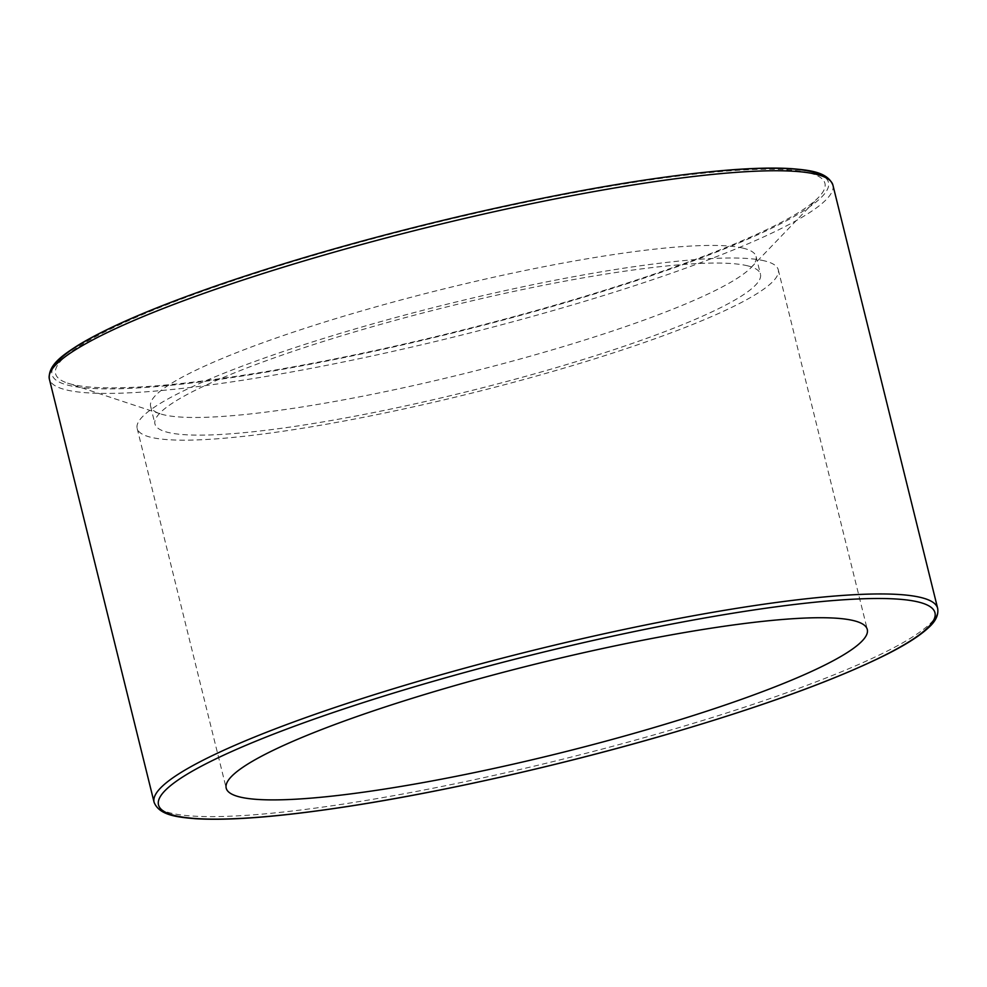 <?xml version="1.0" encoding="UTF-8"?>
<svg xmlns="http://www.w3.org/2000/svg" width="987" height="987" viewBox="0 0 987 987"><rect width="100%" height="100%" fill="white"/><g stroke="black" fill="none" stroke-linecap="round" stroke-linejoin="round"><path stroke-width="0.74" stroke-dasharray="4.93 3.7" d="M808.748 172.787A396.268 55.346 166.1 0 0 336.567 248.798A396.268 55.346 166.1 0 0 67.585 383.116A396.268 55.346 166.1 0 0 453.564 332.286A396.268 55.346 166.1 0 0 818.692 197.24A396.268 55.346 166.1 0 0 808.748 172.787M764.789 260.95A330.226 46.13 166.1 0 0 405.423 314.902A330.226 46.13 166.1 0 0 137.168 428.42A330.226 46.13 166.1 0 0 468.8 393.862A330.226 46.13 166.1 0 0 778.262 269.759A330.226 46.13 166.1 0 0 764.789 260.95M747.727 265.848A311.88 43.564 166.1 0 0 408.334 316.802A311.88 43.564 166.1 0 0 154.971 424.015A311.88 43.564 166.1 0 0 468.183 391.383A311.88 43.564 166.1 0 0 760.459 274.164A311.88 43.564 166.1 0 0 747.727 265.848M743.371 248.218A311.88 43.564 166.1 0 0 403.967 299.172A311.88 43.564 166.1 0 0 150.616 406.373A311.88 43.564 166.1 0 0 160.042 413.75A311.88 43.564 166.1 0 0 463.816 373.74A311.88 43.564 166.1 0 0 751.193 267.452A311.88 43.564 166.1 0 0 756.091 256.534A311.88 43.564 166.1 0 0 743.371 248.218M154.083 802.246A403.597 56.382 166.1 0 0 659.082 733.427A403.597 56.382 166.1 0 0 937.65 608.337M832.917 185.124A403.597 56.382 -13.9 0 1 554.349 310.214A403.597 56.382 -13.9 0 1 49.35 379.033M52.891 368.139A399.932 55.864 166.1 0 0 552.436 306.426A399.932 55.864 166.1 0 0 824.7 177.129M137.168 428.42L226.196 788.144M778.262 269.759L867.289 629.484M150.616 406.373L154.971 424.015M756.091 256.534L760.459 274.164M751.193 267.452L818.692 197.24M160.042 413.75L67.585 383.116"/><path stroke-width="1.48" d="M853.817 620.675A330.226 46.13 166.1 0 0 494.45 674.639A330.226 46.13 166.1 0 0 226.196 788.144A330.226 46.13 166.1 0 0 557.815 753.587A330.226 46.13 166.1 0 0 867.289 629.484A330.226 46.13 166.1 0 0 853.817 620.675M658.921 736.697A399.932 55.864 -13.9 0 1 168.567 787.318A399.932 55.864 -13.9 0 1 812.72 602.44A399.932 55.864 -13.9 0 1 658.921 736.697M937.65 608.337A403.597 56.382 166.1 0 0 921.179 597.567A403.597 56.382 166.1 0 0 481.952 663.511A403.597 56.382 166.1 0 0 154.083 802.246C159.265 815.496 177.956 817.187 195.007 818.679C230.07 820.876 281.776 816.681 350.126 806.12C442.139 791.882 556.89 766.097 659.057 736.697C759.213 707.728 835.421 680.129 887.683 653.9C906.436 644.338 920.02 635.616 928.446 627.732C935.664 621.366 938.736 614.901 937.65 608.337L832.917 185.124A403.597 56.382 -13.9 0 0 816.446 174.354A403.597 56.382 -13.9 0 0 377.219 240.297A403.597 56.382 -13.9 0 0 49.35 379.033L154.083 802.246M824.7 177.129A399.932 55.864 166.1 0 0 426.84 224.32A399.932 55.864 166.1 0 0 52.891 368.139M49.35 379.033C47.758 364.906 63.501 354.691 77.874 345.413C107.879 327.116 155.576 306.71 220.965 284.182C293.398 259.433 373.16 236.794 460.226 216.239C566.686 191.478 656.318 176.068 729.134 170.011C754.154 168.049 774.869 167.593 791.29 168.641C808.76 170.134 827.575 171.713 832.917 185.124"/></g></svg>
